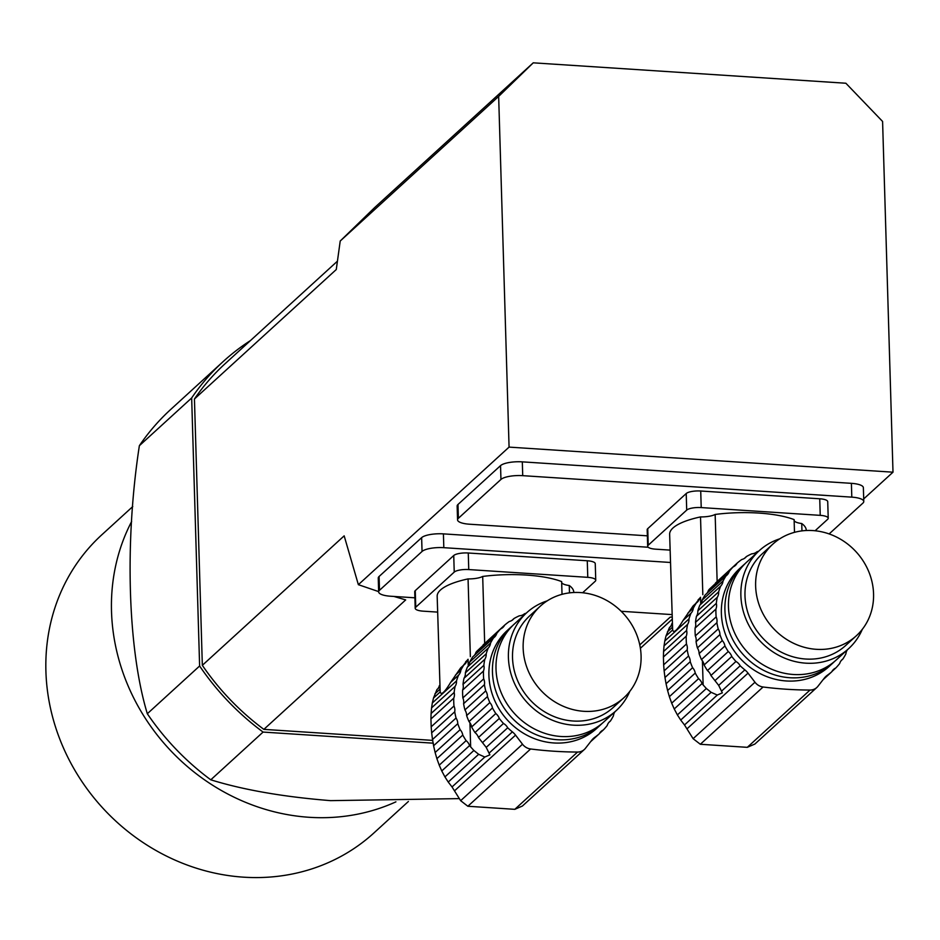 <?xml version="1.0" encoding="UTF-8"?>
<svg xmlns="http://www.w3.org/2000/svg" width="940" height="940" viewBox="0 0 940 940"><rect width="100%" height="100%" fill="white"/><g stroke="black" fill="none" stroke-linecap="round" stroke-linejoin="round"><path stroke-width="1.41" d="M698.115 599.802L699.525 598.51A72.039 65.506 -132.4 0 1 700.523 597.288L695.635 603.609M687.892 613.115L693.309 608.168A72.039 65.506 -132.4 0 1 696.329 602.986L693.121 605.924L683.075 620.435L690.982 613.221A9.823 8.93 -132.4 0 0 693.309 608.168M699.525 598.51A9.823 8.93 -132.4 0 1 697.163 602.317A9.823 8.93 -132.4 0 1 696.329 602.986M683.075 620.435C677.129 630.352 673.651 633.536 672.652 629.953L665.978 636.039L664.792 640.998L688.961 618.931A72.039 65.506 -132.4 0 1 690.982 613.221M664.792 640.998L664.039 645.886L687.587 624.395A9.823 8.93 -132.4 0 0 688.961 618.931M664.039 645.886L663.558 651.526L686.611 630.47A72.039 65.506 -132.4 0 1 687.587 624.395M663.558 651.526L663.417 657.001L686.224 636.192A9.823 8.93 -132.4 0 0 686.611 630.47M663.417 657.001L663.652 664.827L686.459 644.006A72.039 65.506 -132.4 0 1 686.224 636.192M663.652 664.827L664.134 670.843L687.187 649.798A9.823 8.93 -132.4 0 0 686.459 644.006M664.134 670.843L664.968 677.517L688.527 656.026A72.039 65.506 -132.4 0 1 687.187 649.798M664.968 677.517L666.061 683.756L690.23 661.689A9.823 8.93 -132.4 0 0 688.527 656.026M666.061 683.756L667.6 690.512L692.604 667.694A72.039 65.506 -132.4 0 1 690.23 661.689M667.6 690.512L669.374 696.681L695.236 673.064A9.823 8.93 -132.4 0 0 692.604 667.694M669.374 696.681L671.701 703.179L698.573 678.657A72.039 65.506 -132.4 0 1 695.236 673.064M671.701 703.179L674.239 708.96L702.051 683.568A9.823 8.93 -132.4 0 0 698.573 678.657M674.239 708.96L677.399 714.917L706.351 688.491L703.132 684.943A72.039 65.506 -132.4 0 1 702.051 683.568M723.013 581.061A72.039 65.506 -132.4 0 1 726.021 575.879L705.188 594.903A72.039 65.506 47.6 0 0 702.18 600.072L723.013 581.061A9.823 8.93 -132.4 0 1 720.686 586.114L699.854 605.125A72.039 65.506 47.6 0 0 697.832 610.836L718.665 591.824A9.823 8.93 -132.4 0 1 717.279 597.288L696.446 616.299A72.039 65.506 47.6 0 0 695.482 622.386L716.315 603.363A9.823 8.93 -132.4 0 1 715.916 609.085L695.083 628.096A72.039 65.506 47.6 0 0 695.318 635.922L716.151 616.899A9.823 8.93 -132.4 0 1 716.891 622.691L696.058 641.703A72.039 65.506 47.6 0 0 697.386 647.93L718.219 628.919A9.823 8.93 -132.4 0 1 719.934 634.582L699.102 653.606A72.039 65.506 47.6 0 0 701.463 659.598L722.296 640.587A9.823 8.93 -132.4 0 1 724.94 645.956L704.107 664.968A72.039 65.506 47.6 0 0 707.432 670.561L728.265 651.549A9.823 8.93 -132.4 0 1 731.755 656.461L710.922 675.484A72.039 65.506 47.6 0 0 711.991 676.847L718.689 685.389L722.331 692.862L717.267 695.048L711.11 692.31L680.713 720.052L677.399 714.917M711.11 692.31L706.351 688.491M680.713 720.052L684.508 724.963L717.267 695.048M794.147 520.631A14.417 4.124 178.3 0 0 801.738 523.533A68.338 19.54 -1.7 0 1 806.25 530.231L806.261 530.513M801.738 523.533L801.949 530.889M702.826 594.679L700.523 516.918A68.338 19.54 -1.7 0 0 669.644 534.284L672.652 629.953M744.421 558.395L746.454 556.539A72.039 65.506 -132.4 0 1 751.777 553.824A9.823 8.93 -132.4 0 0 756.935 551.78A72.039 65.506 -132.4 0 1 758.65 551.216M715.528 582.988L737.113 563.142A72.039 65.506 -132.4 0 1 741.813 559.488A9.823 8.93 -132.4 0 0 745.514 557.549A9.823 8.93 -132.4 0 0 746.454 556.539M706.786 593.446A9.823 8.93 47.6 0 0 708.396 590.426A72.039 65.506 47.6 0 1 709.394 589.192L733.13 566.914A72.039 65.506 -132.4 0 0 729.229 571.403A9.823 8.93 -132.4 0 1 726.867 575.21A9.823 8.93 -132.4 0 1 726.021 575.879M708.396 590.426L729.229 571.403M670.573 626.498L672.288 623.385M665.978 636.039L669.456 627.52L672.335 624.889M667.447 631.786L672.405 627.262M743.293 565.245L739.745 568.477A66.317 60.301 47.6 0 0 726.538 637.12A66.317 60.301 47.6 0 0 786.334 680.971A66.317 60.301 47.6 0 0 829.162 666.436L832.699 663.205A66.317 60.301 -132.4 0 1 789.882 677.74A66.317 60.301 -132.4 0 1 730.086 633.877A66.317 60.301 -132.4 0 1 743.293 565.245A66.317 60.301 -132.4 0 1 745.091 563.659M834.438 661.548A66.317 60.301 -132.4 0 1 832.699 663.205M823.087 679.702L831.783 671.771A9.823 8.93 -132.4 0 1 833.557 669.433A9.823 8.93 -132.4 0 1 835.766 667.999A72.039 65.506 -132.4 0 0 839.678 663.511A9.823 8.93 -132.4 0 1 842.04 659.704A9.823 8.93 -132.4 0 1 842.875 659.034A72.039 65.506 -132.4 0 0 845.894 653.852A9.823 8.93 -132.4 0 1 847.41 649.775M737.113 563.142A9.823 8.93 -132.4 0 1 735.339 565.481A9.823 8.93 -132.4 0 1 733.13 566.914M672.276 623.126L671.712 623.902M699.854 605.125A9.823 8.93 47.6 0 0 702.18 600.072M718.665 591.824A72.039 65.506 -132.4 0 1 720.686 586.114M696.446 616.299A9.823 8.93 47.6 0 0 697.832 610.836M716.315 603.363A72.039 65.506 -132.4 0 1 717.279 597.288M695.083 628.096A9.823 8.93 47.6 0 0 695.482 622.386M716.151 616.899A72.039 65.506 -132.4 0 1 715.916 609.085M696.058 641.703A9.823 8.93 47.6 0 0 695.318 635.922M718.219 628.919A72.039 65.506 -132.4 0 1 716.891 622.691M699.102 653.606A9.823 8.93 47.6 0 0 697.386 647.93M722.296 640.587A72.039 65.506 -132.4 0 1 719.934 634.582M704.107 664.968A9.823 8.93 47.6 0 0 701.463 659.598M728.265 651.549A72.039 65.506 -132.4 0 1 724.94 645.956M710.922 675.484A9.823 8.93 47.6 0 0 707.432 670.561M714.999 680.595L735.938 661.478A72.039 65.506 -132.4 0 1 731.755 656.461M735.938 661.478A9.823 8.93 -132.4 0 1 740.168 665.79L718.689 685.389M721.897 690.83L744.844 669.879A72.039 65.506 -132.4 0 1 740.168 665.79M744.844 669.879A17.296 15.733 -132.4 0 1 748.029 673.134L754.973 682.229A11.539 10.481 -132.4 0 0 763.08 686.999A403.601 366.964 -132.4 0 0 810.033 690.054A11.539 10.481 -132.4 0 0 816.813 687.504A11.539 10.481 -132.4 0 0 817.894 686.341L824.321 678.116A17.296 15.733 -132.4 0 1 825.955 676.365A17.296 15.733 -132.4 0 1 827.318 675.261A72.039 65.506 -132.4 0 0 831.783 671.771M754.891 744.034L747.288 747.335L700.335 744.269L693.109 738.687L684.508 724.963M831.923 671.501L835.766 667.999M841.288 660.491L842.875 659.034M862.321 629.295A66.317 60.301 -132.4 0 1 848.656 648.635L836.248 659.962A66.317 60.301 -132.4 0 1 747.006 651.632A66.317 60.301 -132.4 0 1 746.83 562.003L759.25 550.676A66.317 60.301 -132.4 0 1 779.742 538.832M812.83 530.571A61.993 56.365 47.6 0 0 772.798 544.166A61.993 56.365 47.6 0 0 772.962 627.943A61.993 56.365 47.6 0 0 856.387 635.734A61.993 56.365 47.6 0 0 868.725 571.567A61.993 56.365 47.6 0 0 812.83 530.571M772.798 544.166L762.164 553.871A61.993 56.365 47.6 0 0 762.328 637.661A61.993 56.365 47.6 0 0 845.741 645.439L856.387 635.734M848.656 648.635A66.317 60.301 -132.4 0 1 759.414 640.305A66.317 60.301 -132.4 0 1 759.25 550.676M700.523 516.918A14.417 4.124 178.3 0 0 715.152 514.45A68.338 19.54 -1.7 0 1 794.112 519.609L794.488 532.346M715.152 514.45L717.138 581.378M648.224 545.223A11.539 3.302 178.3 0 0 647.672 546.281L647.178 529.702A11.539 3.302 -1.7 0 1 647.742 528.644L648.224 545.223L686.705 510.103L686.212 493.535A11.539 3.302 -1.7 0 1 700.723 491.009L819.739 498.776A11.539 3.302 -1.7 0 1 827.729 501.678L828.222 518.245A11.539 3.302 178.3 0 0 820.232 515.355L819.739 498.776M647.742 528.644L686.212 493.535M700.723 491.009L701.216 507.577L820.232 515.355M815.098 530.759L827.658 519.303A11.539 3.302 178.3 0 0 828.222 518.245M647.672 546.281A11.539 3.302 178.3 0 0 655.65 549.172L670.114 550.111M701.216 507.577A11.539 3.302 178.3 0 0 686.705 510.103M465.653 661.795L467.062 660.503A72.039 65.506 -132.4 0 1 468.061 659.269L463.173 665.602M455.418 675.108L460.847 670.161A72.039 65.506 -132.4 0 1 463.855 664.98L460.647 667.905L450.613 682.417L458.52 675.202A9.823 8.93 -132.4 0 0 460.847 670.161M467.062 660.503A9.823 8.93 -132.4 0 1 464.701 664.31A9.823 8.93 -132.4 0 1 463.855 664.98M450.613 682.417C444.655 692.345 441.189 695.518 440.179 691.946L433.516 698.032L432.318 702.991L456.499 680.924A72.039 65.506 -132.4 0 1 458.52 675.202M432.318 702.991L431.566 707.879L455.113 686.388A9.823 8.93 -132.4 0 0 456.499 680.924M431.566 707.879L431.096 713.507L454.149 692.463A72.039 65.506 -132.4 0 1 455.113 686.388M431.096 713.507L430.943 718.994L453.75 698.173A9.823 8.93 -132.4 0 0 454.149 692.463M430.943 718.994L431.178 726.82L453.985 705.999A72.039 65.506 -132.4 0 1 453.75 698.173M431.178 726.82L431.66 732.836L454.725 711.792A9.823 8.93 -132.4 0 0 453.985 705.999M431.66 732.836L432.506 739.51L456.053 718.019A72.039 65.506 -132.4 0 1 454.725 711.792M432.506 739.51L433.587 745.749L457.768 723.683A9.823 8.93 -132.4 0 0 456.053 718.019M433.587 745.749L435.126 752.505L460.13 729.687A72.039 65.506 -132.4 0 1 457.768 723.683M435.126 752.505L436.9 758.662L462.774 735.057A9.823 8.93 -132.4 0 0 460.13 729.687M436.9 758.662L439.238 765.172L466.099 740.65A72.039 65.506 -132.4 0 1 462.774 735.057M439.238 765.172L441.765 770.953L469.589 745.561A9.823 8.93 -132.4 0 0 466.099 740.65M441.765 770.953L444.937 776.898L473.889 750.473L470.658 746.924A72.039 65.506 -132.4 0 1 469.589 745.561M490.539 643.054A72.039 65.506 -132.4 0 1 493.547 637.872L472.714 656.884A72.039 65.506 47.6 0 0 469.706 662.066L490.539 643.054A9.823 8.93 -132.4 0 1 488.213 648.095L467.38 667.118A72.039 65.506 47.6 0 0 465.359 672.829L486.191 653.817A9.823 8.93 -132.4 0 1 484.817 659.281L463.984 678.292A72.039 65.506 47.6 0 0 463.009 684.367L483.841 665.356A9.823 8.93 -132.4 0 1 483.454 671.066L462.621 690.089A72.039 65.506 47.6 0 0 462.856 697.915L483.689 678.891A9.823 8.93 -132.4 0 1 484.417 684.684L463.585 703.696A72.039 65.506 47.6 0 0 464.924 709.923L485.745 690.912A9.823 8.93 -132.4 0 1 487.461 696.575L466.628 715.587A72.039 65.506 47.6 0 0 469.001 721.591L489.834 702.58A9.823 8.93 -132.4 0 1 492.466 707.949L471.633 726.961A72.039 65.506 47.6 0 0 474.97 732.554L495.803 713.542A9.823 8.93 -132.4 0 1 499.281 718.454L478.448 737.465A72.039 65.506 47.6 0 0 479.518 738.84L486.215 747.382L489.869 754.843L484.805 757.041L478.648 754.291L448.239 782.045L444.937 776.898M478.648 754.291L473.889 750.473M448.239 782.045L452.034 786.945L484.805 757.041M561.673 582.624A14.417 4.124 178.3 0 0 569.264 585.514A68.338 19.54 -1.7 0 1 573.776 592.223L573.788 592.505M569.264 585.514L569.487 592.87M470.364 656.661L468.061 578.911A68.338 19.54 -1.7 0 0 437.171 596.277L440.179 691.946M511.959 620.377L513.98 618.532A72.039 65.506 -132.4 0 1 519.315 615.817A9.823 8.93 -132.4 0 0 524.461 613.773A72.039 65.506 -132.4 0 1 526.177 613.209M483.066 644.981L504.651 625.135A72.039 65.506 -132.4 0 1 509.339 621.481A9.823 8.93 -132.4 0 0 513.052 619.542A9.823 8.93 -132.4 0 0 513.98 618.532M474.312 655.439A9.823 8.93 47.6 0 0 475.922 652.407A72.039 65.506 47.6 0 1 476.921 651.185L500.668 628.907A72.039 65.506 -132.4 0 0 496.755 633.395A9.823 8.93 -132.4 0 1 494.393 637.202A9.823 8.93 -132.4 0 1 493.547 637.872M475.922 652.407L496.755 633.395M438.099 688.491L439.814 685.366M433.516 698.032L436.983 689.502L439.861 686.882M434.973 693.767L439.932 689.255M510.82 627.239L507.271 630.47A66.317 60.301 47.6 0 0 494.076 699.113A66.317 60.301 47.6 0 0 553.871 742.964A66.317 60.301 47.6 0 0 596.688 728.43L600.237 725.187A66.317 60.301 -132.4 0 1 557.408 739.733A66.317 60.301 -132.4 0 1 497.624 695.87A66.317 60.301 -132.4 0 1 510.82 627.239A66.317 60.301 -132.4 0 1 512.629 625.652M601.976 723.53A66.317 60.301 -132.4 0 1 600.237 725.187M590.614 741.695L599.309 733.764A9.823 8.93 -132.4 0 1 601.083 731.426A9.823 8.93 -132.4 0 1 603.292 729.992A72.039 65.506 -132.4 0 0 607.205 725.504A9.823 8.93 -132.4 0 1 609.567 721.697A9.823 8.93 -132.4 0 1 610.413 721.027A72.039 65.506 -132.4 0 0 613.42 715.845A9.823 8.93 -132.4 0 1 614.948 711.768M504.651 625.135A9.823 8.93 -132.4 0 1 502.877 627.474A9.823 8.93 -132.4 0 1 500.668 628.907M439.814 685.119L439.238 685.894M467.38 667.118A9.823 8.93 47.6 0 0 469.706 662.066M486.191 653.817A72.039 65.506 -132.4 0 1 488.213 648.095M463.984 678.292A9.823 8.93 47.6 0 0 465.359 672.829M483.841 665.356A72.039 65.506 -132.4 0 1 484.817 659.281M462.621 690.089A9.823 8.93 47.6 0 0 463.009 684.367M483.689 678.891A72.039 65.506 -132.4 0 1 483.454 671.066M463.585 703.696A9.823 8.93 47.6 0 0 462.856 697.915M485.745 690.912A72.039 65.506 -132.4 0 1 484.417 684.684M466.628 715.587A9.823 8.93 47.6 0 0 464.924 709.923M489.834 702.58A72.039 65.506 -132.4 0 1 487.461 696.575M471.633 726.961A9.823 8.93 47.6 0 0 469.001 721.591M495.803 713.542A72.039 65.506 -132.4 0 1 492.466 707.949M478.448 737.465A9.823 8.93 47.6 0 0 474.97 732.554M482.537 742.588L503.476 723.471A72.039 65.506 -132.4 0 1 499.281 718.454M503.476 723.471A9.823 8.93 -132.4 0 1 507.694 727.783L486.215 747.382M489.435 752.811L512.382 731.872A72.039 65.506 -132.4 0 1 507.694 727.783M512.382 731.872A17.296 15.733 -132.4 0 1 515.555 735.127L522.499 744.221A11.539 10.481 -132.4 0 0 530.618 748.98A403.601 366.964 -132.4 0 0 577.571 752.047A11.539 10.481 -132.4 0 0 584.351 749.497A11.539 10.481 -132.4 0 0 585.432 748.322L591.859 740.109A17.296 15.733 -132.4 0 1 593.481 738.358A17.296 15.733 -132.4 0 1 594.856 737.254A72.039 65.506 -132.4 0 0 599.309 733.764M522.428 806.015L514.814 809.328L467.862 806.261L460.647 800.68L452.034 786.945M599.45 733.494L603.292 729.992M608.814 722.472L610.413 721.027M629.847 691.288A66.317 60.301 -132.4 0 1 616.193 710.628L603.786 721.955A66.317 60.301 -132.4 0 1 514.544 713.625A66.317 60.301 -132.4 0 1 514.368 623.995L526.776 612.668A66.317 60.301 -132.4 0 1 547.28 600.824M580.356 592.564A61.993 56.365 47.6 0 0 540.324 606.147A61.993 56.365 47.6 0 0 540.488 689.937A61.993 56.365 47.6 0 0 623.913 697.727A61.993 56.365 47.6 0 0 636.251 633.56A61.993 56.365 47.6 0 0 580.356 592.564M540.324 606.147L529.69 615.865A61.993 56.365 47.6 0 0 529.855 699.642A61.993 56.365 47.6 0 0 613.28 707.432L623.913 697.727M616.193 710.628A66.317 60.301 -132.4 0 1 526.952 702.298A66.317 60.301 -132.4 0 1 526.776 612.668M468.061 578.911A14.417 4.124 178.3 0 0 482.69 576.443A68.338 19.54 -1.7 0 1 561.638 581.59L562.026 594.339M482.69 576.443L484.676 643.371M415.762 607.205A11.539 3.302 178.3 0 0 415.198 608.262L414.716 591.695A11.539 3.302 -1.7 0 1 415.269 590.637L415.762 607.205L454.231 572.096L453.738 555.516A11.539 3.302 -1.7 0 1 468.261 553.002L587.277 560.769A11.539 3.302 -1.7 0 1 595.255 563.659L595.749 580.239A11.539 3.302 178.3 0 0 587.77 577.336L587.277 560.769M415.269 590.637L453.738 555.516M468.261 553.002L468.755 569.57L587.77 577.336M582.636 592.752L595.196 581.296A11.539 3.302 178.3 0 0 595.749 580.239M415.198 608.262A11.539 3.302 178.3 0 0 423.188 611.164L437.64 612.105M468.755 569.57A11.539 3.302 178.3 0 0 454.231 572.096M433.375 743.188L263.083 732.072A247.96 225.459 -132.4 0 1 199.621 665.99L191.666 397.961A247.96 225.459 -132.4 0 1 223.18 361.548A247.96 225.459 -132.4 0 1 250.451 340.574M408.395 801.479L373.944 832.934A201.83 183.512 -132.4 0 1 243.613 877.173A201.83 183.512 -132.4 0 1 61.641 743.705A201.83 183.512 -132.4 0 1 101.814 534.801L132.763 506.554M395.916 801.843A201.83 183.512 -132.4 0 1 309.213 817.295A201.83 183.512 -132.4 0 1 131.635 521.5M263.083 732.072L210.783 779.812C243.437 789.917 283.363 796.861 330.575 800.645L459.378 798.612M210.783 779.812A247.96 225.459 -132.4 0 1 147.321 713.73C127.675 648.929 124.573 541.652 139.367 445.701A247.96 225.459 -132.4 0 1 170.88 409.299L223.18 361.548M199.621 665.99L147.321 713.73M191.666 397.961L139.367 445.701M893 472.186L509.069 447.111L498.658 96.397L340.221 241.016L374.802 207.446L533.25 62.827L845.871 83.237L882.59 121.46L893 472.186L863.695 498.929M509.069 447.111L358.363 584.68L378.656 591.613M340.221 241.016L336.273 269.533L194.439 398.995L202.335 665.32L344.169 535.847L358.363 584.68M648.224 547.245L443.41 533.873A17.296 4.947 178.3 0 0 421.637 537.645L379.09 576.49A17.296 4.947 178.3 0 0 378.256 578.077L378.656 591.883A17.296 4.947 178.3 0 0 390.629 596.23L414.893 597.805M829.139 533.932L862.943 503.076A17.296 4.947 178.3 0 0 863.778 501.49L863.366 487.684A17.296 4.947 178.3 0 0 851.393 483.336L522.311 461.857A17.296 4.947 178.3 0 0 500.538 465.629L457.98 504.474A17.296 4.947 178.3 0 0 457.146 506.061L457.557 519.867A17.296 4.947 178.3 0 0 469.53 524.215L647.366 535.823M393.942 596.442L405.692 599.908L263.858 729.37L432.764 740.391M639.776 644.899L670.161 617.169L672.1 617.004M533.25 62.827L498.658 96.397M202.335 665.32A245.082 222.827 47.6 0 0 263.858 729.37M337.378 261.226L225.13 363.686A245.082 222.827 47.6 0 0 194.439 398.995M522.311 461.857L522.722 475.663L851.805 497.143A17.296 4.947 178.3 0 1 863.778 501.49M522.722 475.663A17.296 4.947 178.3 0 0 500.95 479.447L458.391 518.281A17.296 4.947 178.3 0 0 457.557 519.867M443.41 533.873L443.821 547.679L670.479 562.472M621.187 611.282L672.03 614.596M443.821 547.679A17.296 4.947 178.3 0 0 422.048 551.463L379.502 590.297A17.296 4.947 178.3 0 0 378.656 591.883M687.152 728.712L748.029 673.134M693.109 738.687L754.973 682.229M700.335 744.269L763.08 686.999M747.288 747.335L810.033 690.054M824.732 677.623L827.318 675.261M703.132 684.943L702.415 660.785M700.723 604.056L700.523 597.288M454.678 790.693L515.555 735.127M460.647 800.68L522.499 744.221M467.862 806.261L530.618 748.98M514.814 809.328L577.571 752.047M592.259 739.616L594.856 737.254M470.658 746.924L469.941 722.778M468.261 666.049L468.061 659.269M851.393 483.336L851.805 497.143M457.98 504.474L458.391 518.281M500.538 465.629L500.95 479.447M379.09 576.49L379.502 590.297M421.637 537.645L422.048 551.463M754.797 744.116L816.813 687.504M522.323 806.109L584.351 749.497M640.387 648.283L672.159 619.272"/></g></svg>

